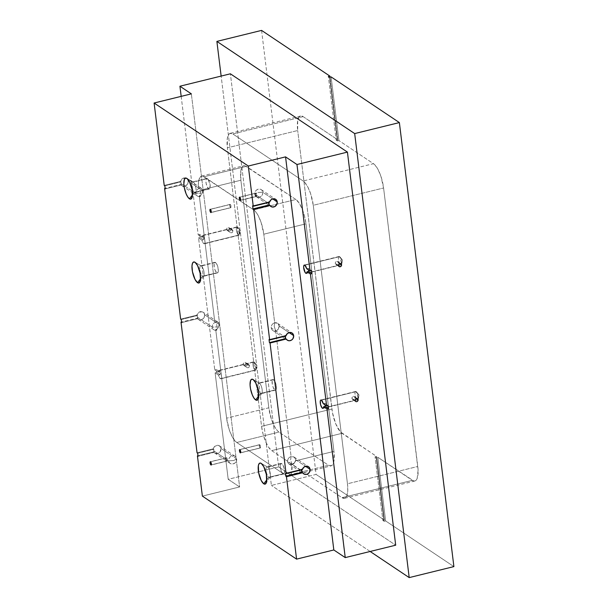 <?xml version="1.0" encoding="UTF-8"?>
<svg xmlns="http://www.w3.org/2000/svg" width="608" height="608" viewBox="0 0 608 608"><rect width="100%" height="100%" fill="white"/><g stroke="black" fill="none" stroke-linecap="round" stroke-linejoin="round"><path stroke-width="0.46" stroke-dasharray="3.04 2.28" d="M201.354 265.97A5.449 1.801 -103.8 0 0 201.278 265.916A5.449 1.801 -103.8 0 0 199.91 269.792A5.449 1.801 -103.8 0 0 202.616 276.207L200.625 278.745L202.616 276.207A5.449 1.801 76.2 0 1 200.04 270.598A5.449 1.801 76.2 0 1 200.686 265.802A5.449 1.801 76.2 0 1 201.354 265.97L215.536 262.481A5.449 1.801 -103.8 0 0 214.86 262.314A5.449 1.801 -103.8 0 0 214.221 267.11A5.449 1.801 -103.8 0 0 216.79 272.718L202.616 276.207L217.846 272.627L218.333 270.849L217.854 266.927L216.38 263.401L214.784 262.337L214.077 263.591L214.244 267.231L215.133 270.233L216.79 272.718A5.449 1.801 -103.8 0 0 217.466 272.886A5.449 1.801 -103.8 0 0 218.112 268.09A5.449 1.801 -103.8 0 0 215.536 262.481L201.354 265.97A5.449 1.801 76.2 0 1 203.931 271.578A5.449 1.801 76.2 0 1 203.285 276.374A5.449 1.801 76.2 0 1 202.616 276.207A5.449 1.801 -103.8 0 0 203.756 275.994A5.449 1.801 -103.8 0 0 203.756 270.758A5.449 1.801 -103.8 0 0 201.354 265.97L195.046 262.299L201.354 265.97M267.558 467.081A5.449 1.801 -103.8 0 0 267.482 467.035A5.449 1.801 -103.8 0 0 266.114 470.904A5.449 1.801 -103.8 0 0 268.82 477.318L266.828 479.856L268.82 477.318A5.449 1.801 76.2 0 1 266.243 471.709A5.449 1.801 76.2 0 1 266.889 466.914A5.449 1.801 76.2 0 1 267.558 467.081L281.74 463.592A5.449 1.801 -103.8 0 0 281.063 463.425A5.449 1.801 -103.8 0 0 280.265 467.149A5.449 1.801 -103.8 0 0 282.104 472.842A5.449 1.801 -103.8 0 0 282.994 473.83L268.82 477.318L282.994 473.83L282.104 472.842L236.732 442.487A20.322 6.718 76.2 0 1 226.602 418.182L215.718 329.536L216.76 330.228A4.309 3.823 -56.2 0 1 213.864 329.764A4.309 3.823 -56.2 0 1 212.314 327.15L197.364 317.156A4.309 3.823 123.8 0 0 197.843 318.607L197.22 318.197A4.309 3.823 123.8 0 0 198.299 319.344A4.309 3.823 123.8 0 0 202.684 319.116A4.309 3.823 123.8 0 0 204.638 314.792L219.169 324.512A4.309 3.823 -56.2 0 1 215.718 329.536L218.363 327.666L219.169 324.512L217.664 321.936L214.723 321.434L199.302 195.837L200.344 196.536A4.309 3.823 -56.2 0 1 197.448 196.065A4.309 3.823 -56.2 0 1 195.898 193.458L180.948 183.456A4.309 3.823 123.8 0 0 181.427 184.916L180.804 184.498A4.309 3.823 123.8 0 0 181.883 185.653A4.309 3.823 123.8 0 0 186.268 185.425A4.309 3.823 123.8 0 0 188.222 181.1L202.753 190.821A4.309 3.823 -56.2 0 1 199.302 195.837L201.947 193.967L202.753 190.821A4.309 3.823 123.8 0 0 202.441 189.688L200.807 187.994L198.398 187.804A20.322 6.718 76.2 0 1 201.59 176.092A20.322 6.718 76.2 0 1 204.106 176.73L206.69 178.463A5.449 1.801 -103.8 0 0 206.12 183.327A5.449 1.801 -103.8 0 0 208.681 188.852L194.499 192.341L192.508 194.879L194.499 192.341A5.449 1.801 76.2 0 1 191.923 186.732A5.449 1.801 76.2 0 1 192.569 181.929A5.449 1.801 76.2 0 1 193.245 182.104A5.449 1.801 -103.8 0 0 193.162 182.05A5.449 1.801 -103.8 0 0 191.794 185.919A5.449 1.801 -103.8 0 0 194.499 192.341L209.631 188.868L210.148 185.212L208.24 179.497L253.673 209.889A20.322 6.718 76.2 0 1 263.804 234.194L306.014 223.812L333.959 451.372L333.952 461.107L333.336 463.357L331.322 465.804L328.518 465.264L278.943 432.106L277.385 430.722L274.223 425.995L271.434 419.284L268.82 407.801L240.874 180.234L240.882 170.498L242.387 166.668L243.512 165.802L244.842 165.695L295.883 199.5L299.045 202.95L302.077 208.78L304.524 216.106L306.014 223.812A20.322 6.718 -103.8 0 0 295.883 199.5L253.673 209.889L295.883 199.5L246.316 166.341L204.106 176.73L246.316 166.341A20.322 6.718 -103.8 0 0 243.808 165.71A20.322 6.718 -103.8 0 0 240.874 180.234L202.441 189.688L240.874 180.234L268.82 407.801L226.602 418.182L268.82 407.801A20.322 6.718 -103.8 0 0 278.943 432.106L236.732 442.487L278.943 432.106L328.518 465.264L286.307 475.654L236.732 442.487L233.578 439.044L232.013 436.377L229.216 429.674L226.602 418.182L215.718 329.536L216.76 330.228L217.254 326.846L215.764 322.134C213.393 322.962 212.245 324.634 212.314 327.15L217.254 326.846L215.764 322.134L214.723 321.434L199.302 195.837L200.344 196.536L200.838 193.146L199.348 188.434C196.977 189.263 195.829 190.942 195.898 193.458L200.838 193.146L199.348 188.434L198.398 187.804L198.504 182.012L198.93 179.725L200.473 176.73L202.768 176.107L253.673 209.889L256.834 213.332L258.392 216L261.189 222.703L263.804 234.194L274.687 322.84L277.628 323.342L279.133 325.918L289.112 332.591L279.133 325.918L278.327 329.065L275.682 330.942A4.309 3.823 123.8 0 0 279.133 325.918A4.309 3.823 123.8 0 0 277.582 323.312A4.309 3.823 123.8 0 0 274.687 322.84L274.193 326.23L275.682 330.942L291.103 456.54L294.044 457.041L295.549 459.618L305.528 466.29L295.549 459.618A4.309 3.823 -56.2 0 1 295.526 460.826A4.309 3.823 123.8 0 0 295.549 459.618A4.309 3.823 123.8 0 0 293.998 457.003A4.309 3.823 123.8 0 0 291.103 456.54L290.609 459.922L291.992 464.299A20.322 6.718 76.2 0 1 288.815 476.284A20.322 6.718 76.2 0 1 286.307 475.654L328.518 465.264A20.322 6.718 -103.8 0 0 331.026 465.895A20.322 6.718 -103.8 0 0 333.959 451.372L295.526 460.826L294.249 463.083L291.992 464.299L291.506 472.538L290.844 474.369L288.891 476.262L287.66 476.277L283.776 473.959L284.514 472.294L284.073 468.122L282.477 464.352L281.078 463.418L280.258 464.854L280.387 468.016L281.74 472.218L283.776 473.959L282.994 473.83A5.449 1.801 -103.8 0 0 283.67 473.997A5.449 1.801 -103.8 0 0 283.776 473.959A5.449 1.801 -103.8 0 0 284.278 469.026A5.449 1.801 -103.8 0 0 281.74 463.592L267.558 467.081A5.449 1.801 76.2 0 1 270.134 472.69A5.449 1.801 76.2 0 1 269.488 477.485A5.449 1.801 76.2 0 1 268.82 477.318A5.449 1.801 -103.8 0 0 269.96 477.105A5.449 1.801 -103.8 0 0 269.96 471.869A5.449 1.801 -103.8 0 0 267.558 467.081L261.25 463.41L267.558 467.081M259.449 383.215A5.449 1.801 -103.8 0 0 259.365 383.162A5.449 1.801 -103.8 0 0 257.997 387.038A5.449 1.801 -103.8 0 0 260.703 393.452L258.712 395.99L260.703 393.452A5.449 1.801 76.2 0 1 258.126 387.843A5.449 1.801 76.2 0 1 258.772 383.048A5.449 1.801 76.2 0 1 259.449 383.215L273.623 379.726A5.449 1.801 -103.8 0 0 272.954 379.559A5.449 1.801 -103.8 0 0 272.308 384.355A5.449 1.801 -103.8 0 0 274.884 389.964L260.703 393.452L275.933 389.872L276.42 388.094L275.941 384.172L274.474 380.646L272.878 379.582L272.171 380.844L272.331 384.476L273.22 387.478L274.884 389.964A5.449 1.801 -103.8 0 0 275.553 390.131A5.449 1.801 -103.8 0 0 276.199 385.335A5.449 1.801 -103.8 0 0 273.623 379.726L259.449 383.215A5.449 1.801 76.2 0 1 262.018 388.824A5.449 1.801 76.2 0 1 261.372 393.619A5.449 1.801 76.2 0 1 260.703 393.452A5.449 1.801 -103.8 0 0 261.843 393.239A5.449 1.801 -103.8 0 0 261.843 388.003A5.449 1.801 -103.8 0 0 259.449 383.215L253.141 379.544L259.449 383.215M186.937 178.433L193.245 182.104L207.419 178.615A5.449 1.801 -103.8 0 0 206.75 178.44A5.449 1.801 -103.8 0 0 206.69 178.463L205.922 180.052L206.12 183.327L207.206 186.785L208.681 188.852A5.449 1.801 -103.8 0 0 209.35 189.02A5.449 1.801 -103.8 0 0 210.148 185.212A5.449 1.801 -103.8 0 0 208.24 179.497L206.69 178.463L208.24 179.497A5.449 1.801 -103.8 0 0 207.419 178.615L193.245 182.104A5.449 1.801 76.2 0 1 195.814 187.712A5.449 1.801 76.2 0 1 195.168 192.508A5.449 1.801 76.2 0 1 194.499 192.341A5.449 1.801 -103.8 0 0 195.639 192.128A5.449 1.801 -103.8 0 0 195.639 186.892A5.449 1.801 -103.8 0 0 193.245 182.104L186.937 178.433M338.284 263.249L338.352 262.618L339.788 263.576L338.352 262.618L338.284 263.249M336.862 264.503L337.463 264.244L336.862 264.503M335.244 263.378L338.474 265.536L335.244 263.378L335.494 262.101L336.346 261.356L337.425 261.41L338.352 262.618L337.691 261.554L335.905 261.6L335.236 263.082M354.859 398.217L354.92 397.586L356.356 398.544L354.92 397.586L354.859 398.217M353.43 399.471L354.038 399.213L353.43 399.471M351.819 398.346L355.049 400.505L351.819 398.346L352.07 397.07L352.914 396.325L353.993 396.378L354.92 397.586L354.266 396.53L353.043 396.287L351.804 398.058M232.332 229.786L230.447 230.158L229.87 231.063L230.06 232.172L226.617 229.421A1.695 1.505 123.8 0 0 229.718 228.654L232.948 230.812L232.286 232.59L230.782 232.788L227.225 230.447M248.9 364.754L247.015 365.127L246.445 366.031L246.628 367.141L243.185 364.39A1.695 1.505 123.8 0 0 246.293 363.622L249.516 365.78L248.854 367.566L247.357 367.764L243.793 365.416M259.76 444.744A1.695 0.562 -103.8 0 0 259.555 444.691A1.695 0.562 -103.8 0 0 259.35 446.188A1.695 0.562 -103.8 0 0 260.156 447.929L240.662 452.724L260.384 447.974L260.482 446.128L259.525 444.699L259.434 446.546L260.156 447.929A1.695 0.562 -103.8 0 0 260.361 447.982A1.695 0.562 -103.8 0 0 260.566 446.492A1.695 0.562 -103.8 0 0 259.76 444.744L239.902 449.631L259.76 444.744M230.257 204.448A1.695 0.562 -103.8 0 0 230.044 204.394A1.695 0.562 -103.8 0 0 229.847 205.892A1.695 0.562 -103.8 0 0 230.645 207.632L211.151 212.428L230.88 207.678L230.979 205.831L230.022 204.402L229.801 205.603L230.645 207.632A1.695 0.562 -103.8 0 0 230.858 207.685A1.695 0.562 -103.8 0 0 231.055 206.196A1.695 0.562 -103.8 0 0 230.257 204.448L210.391 209.334L230.257 204.448M255.649 193.177L255.254 193.762M240.35 200.42L256.546 196.437L255.216 194.423L255.702 193.162L239.75 197.182L255.983 193.192L256.606 196.095L256.508 195.297L268.728 203.467L256.508 195.297M256.561 196.43L240.51 200.275L256.606 196.08M255.284 194.773L255.755 195.73M226.26 457.923L225.986 458.744M210.543 461.784L226.776 457.794L210.543 461.784M227.164 460.97L211.303 464.877L227.164 460.97L226.001 459.025L213.78 450.847A4.309 3.823 123.8 0 0 214.259 452.306L213.636 451.888A4.309 3.823 123.8 0 0 214.715 453.044A4.309 3.823 123.8 0 0 219.1 452.816A4.309 3.823 123.8 0 0 221.054 448.491L236.626 458.903A4.309 3.823 -56.2 0 1 234.673 463.228A4.309 3.823 -56.2 0 1 230.28 463.456A4.309 3.823 -56.2 0 1 228.73 460.849L227.301 459.891L227.164 460.97M226.222 459.762L226.799 460.644M254.083 361.996A4.309 1.421 -103.8 0 0 253.551 361.866A4.309 1.421 -103.8 0 0 253.042 365.659A4.309 1.421 -103.8 0 0 255.079 370.097L220.316 378.647A4.309 1.421 76.2 0 1 218.477 375.106L219.967 374.741A4.309 1.421 76.2 0 1 219.594 371.686L218.105 372.05A4.309 1.421 76.2 0 1 218.789 370.416A4.309 1.421 76.2 0 1 219.321 370.553L254.083 361.996L256.956 365.461L255.079 370.097C252.981 368.919 251.925 360.324 254.083 361.996L256.226 369.246L255.079 370.097L256.956 365.461L254.083 361.996L219.321 370.553L221.342 374.893L221.472 377.766L220.909 378.761L219.815 378.153L218.477 375.106L215.126 372.864L228.198 479.309L239.62 486.947L191.353 93.86L239.62 486.947L202.373 496.113L239.62 486.947L228.198 479.309L258.499 471.861L228.198 479.309L215.126 372.864L216.623 372.499L215.126 372.864L218.477 375.106L219.967 374.741L216.623 372.499L219.967 374.741L219.594 371.686L216.243 369.444L216.623 372.499L216.243 369.444L214.753 369.808L218.105 372.05L218.485 370.622L219.321 370.553A4.309 1.421 76.2 0 1 221.358 374.992A4.309 1.421 76.2 0 1 220.848 378.784A4.309 1.421 76.2 0 1 220.316 378.647L255.079 370.097A4.309 1.421 -103.8 0 0 255.611 370.234A4.309 1.421 -103.8 0 0 256.12 366.434A4.309 1.421 -103.8 0 0 254.083 361.996M249.462 365.507L249.242 365.058M247.357 367.764L248.854 367.566L249.516 365.78L246.293 363.622L245.974 364.861L244.933 365.598L243.778 365.4L243.185 364.39L243.504 363.151L244.545 362.414L245.7 362.611L246.293 363.622A1.695 1.505 123.8 0 0 243.185 364.39L246.415 366.548L246.795 365.355L247.904 364.663L248.991 364.815L249.516 365.78M237.515 227.027A4.309 1.421 -103.8 0 0 236.983 226.898A4.309 1.421 -103.8 0 0 236.474 230.69A4.309 1.421 -103.8 0 0 238.511 235.129L203.748 243.679A4.309 1.421 76.2 0 1 201.909 240.137L203.399 239.772A4.309 1.421 76.2 0 1 203.019 236.717L201.529 237.082A4.309 1.421 76.2 0 1 202.221 235.448A4.309 1.421 76.2 0 1 202.753 235.585L237.515 227.027L240.38 230.493L238.511 235.129C236.406 233.951 235.357 225.355 237.515 227.027L239.651 234.278L238.511 235.129L240.38 230.493L237.515 227.027L202.753 235.585L204.767 239.924L204.964 242.197L204.341 243.793L203.239 243.185L201.909 240.137L198.558 237.895L214.753 369.808L216.243 369.444L219.594 371.686L218.105 372.05L214.753 369.808L198.558 237.895L200.047 237.53L198.558 237.895L201.909 240.137L203.399 239.772L200.047 237.53L203.399 239.772L203.019 236.717L199.675 234.475L200.047 237.53L199.675 234.475L198.185 234.84L201.529 237.082L201.917 235.653L202.753 235.585A4.309 1.421 76.2 0 1 204.79 240.016A4.309 1.421 76.2 0 1 204.28 243.816A4.309 1.421 76.2 0 1 203.748 243.679L238.511 235.129A4.309 1.421 -103.8 0 0 239.043 235.258A4.309 1.421 -103.8 0 0 239.552 231.466A4.309 1.421 -103.8 0 0 237.515 227.027M232.887 230.538L232.666 230.09M230.782 232.788L232.286 232.59L232.948 230.812L229.718 228.654L229.398 229.892L228.365 230.63L227.21 230.432L226.617 229.421L226.928 228.182L227.97 227.445L229.125 227.643L229.718 228.654A1.695 1.505 123.8 0 0 226.617 229.421L229.839 231.58L230.227 230.386L231.329 229.695L232.416 229.847L232.948 230.812M339.614 256.622A4.309 1.421 -103.8 0 0 339.082 256.485A4.309 1.421 -103.8 0 0 338.572 260.285A4.309 1.421 -103.8 0 0 340.609 264.723L306.789 273.045L340.609 264.723C338.512 263.545 337.455 254.95 339.614 256.622L342.486 260.087L340.609 264.723L342.486 260.087L339.614 256.622L341.757 263.872L341.529 264.533L340.609 264.723A4.309 1.421 -103.8 0 0 341.141 264.852A4.309 1.421 -103.8 0 0 341.529 264.533A4.309 1.421 -103.8 0 0 341.506 260.384A4.309 1.421 -103.8 0 0 339.614 256.622L304.859 265.179L339.614 256.622M356.189 391.59A4.309 1.421 -103.8 0 0 355.657 391.461A4.309 1.421 -103.8 0 0 355.148 395.253A4.309 1.421 -103.8 0 0 357.185 399.692L323.365 408.014L357.185 399.692C355.087 398.514 354.031 389.918 356.189 391.59L359.062 395.056L357.185 399.692L359.062 395.056L356.189 391.59L358.332 398.84L358.104 399.502L357.185 399.692A4.309 1.421 -103.8 0 0 357.717 399.821A4.309 1.421 -103.8 0 0 358.104 399.502A4.309 1.421 -103.8 0 0 358.082 395.352A4.309 1.421 -103.8 0 0 356.189 391.59L321.427 400.148L356.189 391.59M254.82 194.165A4.309 3.823 123.8 0 0 256.378 196.772A4.309 3.823 123.8 0 0 260.764 196.544A4.309 3.823 123.8 0 0 262.717 192.227L272.696 198.892L262.717 192.227C263.606 197.387 255.223 199.447 254.82 194.165L257.777 192.531L262.717 192.227L257.777 192.531L254.82 194.165C253.939 189.004 262.322 186.937 262.717 192.227A4.309 3.823 123.8 0 0 261.166 189.612A4.309 3.823 123.8 0 0 256.774 189.84A4.309 3.823 123.8 0 0 254.82 194.165L255.216 194.423L254.82 194.165M271.236 327.864A4.309 3.823 123.8 0 0 272.794 330.471A4.309 3.823 123.8 0 0 275.682 330.942L291.103 456.54L290.609 459.922L291.992 464.299L294.249 463.083L295.526 460.826L333.959 451.372L306.014 223.812L263.804 234.194L274.687 322.84L274.193 326.23L275.682 330.942A4.309 3.823 -56.2 0 1 271.236 327.864A4.309 3.823 -56.2 0 1 274.687 322.84A4.309 3.823 123.8 0 0 271.236 327.864L285.144 337.166L271.236 327.864M287.652 461.556A4.309 3.823 123.8 0 0 289.21 464.17A4.309 3.823 123.8 0 0 295.526 460.826C292.805 465.667 290.183 465.91 287.652 461.556C287.584 459.04 288.739 457.368 291.103 456.54A4.309 3.823 123.8 0 0 287.652 461.556L301.56 470.866L287.652 461.556M233.67 460.537L228.73 460.849C229.125 466.131 237.508 464.071 236.626 458.903L233.67 460.537L236.626 458.903C236.231 453.621 227.84 455.688 228.73 460.849L233.67 460.537M303.126 116.63L337.668 139.741L329.992 77.178L337.668 139.741L303.126 116.63A20.322 6.718 -103.8 0 0 300.618 115.999A20.322 6.718 -103.8 0 0 297.684 130.522L297.7 120.787L299.197 116.956L300.329 116.09L303.126 116.63L232.811 133.935L230.006 133.395L228.882 134.254L227.377 138.092L227.369 147.828L261.562 426.322L263.051 434.028L265.498 441.347L268.538 447.184L271.692 450.627L342.023 497.671L344.827 498.21L346.841 495.763L347.768 490.694L347.464 483.786L313.272 205.284L310.658 193.8L307.861 187.089L304.707 182.362L303.141 180.979L232.811 133.935L303.126 116.63M261.577 30.4L316.099 474.422L384.37 520.098L376.557 456.433L340.45 431.946L335.821 424.05L332.492 412.847L297.684 130.522L331.884 409.017L261.562 426.322L227.369 147.828L297.684 130.522L227.369 147.828A20.322 6.718 76.2 0 1 230.295 133.296A20.322 6.718 76.2 0 1 232.811 133.935L303.141 180.979L373.456 163.681L376.618 167.124L378.176 169.792L380.973 176.495L383.587 187.986L418.091 470.106L417.164 478.458L416.275 480.046L415.142 480.913L413.82 481.019L377.804 457.269L385.616 520.927L453.895 566.603L385.616 520.927L377.804 457.269L412.346 480.373A20.322 6.718 -103.8 0 0 414.854 481.004A20.322 6.718 -103.8 0 0 417.78 466.48L383.587 187.986A20.322 6.718 -103.8 0 0 373.456 163.681L338.914 140.57L373.456 163.681L303.141 180.979A20.322 6.718 76.2 0 1 313.272 205.284L383.587 187.986L313.272 205.284L347.464 483.786L417.78 466.48L347.464 483.786A20.322 6.718 76.2 0 1 344.531 498.309A20.322 6.718 76.2 0 1 342.023 497.671L412.346 480.373L342.023 497.671L271.692 450.627L342.015 433.322L376.557 456.433L375.068 456.798L376.314 457.634L377.804 457.269L376.314 457.634L384.127 521.299L385.616 520.927L384.127 521.299L376.314 457.634L375.068 456.798L376.557 456.433L384.37 520.098L382.88 520.463L384.127 521.299L382.88 520.463L375.068 456.798L382.88 520.463L384.37 520.098L316.099 474.422L271.404 485.42L221.145 76.084L271.404 485.42L316.099 474.422L261.577 30.4M181.176 96.36L198.185 234.84L199.675 234.475L203.019 236.717L201.529 237.082L198.185 234.84L181.176 96.36M278.654 466.898L258.499 471.861L278.654 466.898L230.386 73.804L278.654 466.898L395.694 545.194L278.654 466.898M370.15 551.479L271.404 485.42L370.15 551.479M331.102 76.904L338.914 140.57L337.425 140.934L336.178 140.106L337.668 139.741L336.178 140.106L328.366 76.441L336.178 140.106L337.425 140.934L338.914 140.57L331.102 76.904M342.015 433.322L271.692 450.627A20.322 6.718 76.2 0 1 261.562 426.322L331.884 409.017A20.322 6.718 -103.8 0 0 342.015 433.322M221.054 448.491L220.058 451.904L217.687 453.492L215.057 453.241L213.636 451.888L197.988 455.742L213.636 451.888L214.259 452.306L198.056 456.296L214.259 452.306L213.78 450.847L226.001 459.025L226.776 457.794L227.301 459.891L228.73 460.849A4.309 3.823 -56.2 0 1 230.683 456.524A4.309 3.823 -56.2 0 1 235.076 456.296A4.309 3.823 -56.2 0 1 236.626 458.903L221.054 448.491A4.309 3.823 123.8 0 0 219.503 445.884A4.309 3.823 123.8 0 0 213.264 448.833L214.791 446.363L217.375 445.299L219.838 446.143L221.054 448.491M164.221 185.432L180.432 181.442L182.552 178.539L185.873 178.098L187.826 179.786L188.252 181.807L187.644 183.89L185.524 185.858L182.841 186.094L180.804 184.498L165.156 188.351L180.804 184.498L181.427 184.916L165.224 188.906L181.427 184.916L180.948 183.456L195.898 193.458C196.43 195.86 197.912 196.886 200.344 196.536L200.838 193.146L195.898 193.458A4.309 3.823 -56.2 0 1 199.348 188.434L198.398 187.804L200.807 187.994L202.441 189.688A4.309 3.823 -56.2 0 1 202.753 190.821L188.222 181.1A4.309 3.823 123.8 0 0 186.671 178.486A4.309 3.823 123.8 0 0 185.782 178.068A4.309 3.823 123.8 0 0 180.432 181.442L181.055 181.86A4.309 3.823 123.8 0 0 180.948 183.456L181.055 181.86L180.432 181.442L164.221 185.432M185.22 177.939L185.873 178.098M180.637 319.124L196.848 315.142L198.968 312.238L202.289 311.79L204.242 313.485L204.668 315.506L203.642 318.204L201.94 319.55L199.257 319.793L197.22 318.197L181.572 322.042L197.22 318.197L197.843 318.607L181.64 322.597L197.843 318.607L197.364 317.156L212.314 327.15C212.846 329.551 214.328 330.577 216.76 330.228L217.254 326.846L212.314 327.15A4.309 3.823 -56.2 0 1 215.764 322.134L214.723 321.434A4.309 3.823 -56.2 0 1 217.618 321.906A4.309 3.823 -56.2 0 1 219.169 324.512L204.638 314.792A4.309 3.823 123.8 0 0 203.087 312.185A4.309 3.823 123.8 0 0 196.848 315.142L197.471 315.552A4.309 3.823 123.8 0 0 197.364 317.156L197.471 315.552L196.848 315.142L180.637 319.124M197.053 452.823L213.264 448.833L213.887 449.251A4.309 3.823 123.8 0 0 213.78 450.847L213.887 449.251L213.264 448.833L197.053 452.823M226.921 457.953L227.301 459.891M200.807 187.994L201.316 188.29M301.56 469.862A4.309 3.823 -56.2 0 1 301.667 469.262L302.29 469.68L301.667 469.262L285.456 473.252L301.667 469.262L301.538 470.068M285.144 336.163A4.309 3.823 -56.2 0 1 285.251 335.57L285.874 335.981L285.251 335.57L269.04 339.553L285.251 335.57L285.129 336.368M268.728 202.464A4.309 3.823 -56.2 0 1 268.835 201.871L269.458 202.289L268.835 201.871L252.624 205.861L268.835 201.871L268.713 202.677M325.067 404.928L324.756 403.324L328.107 405.566L324.756 403.324L323.266 403.689L324.756 403.324A4.309 1.421 76.2 0 1 325.06 404.89M308.492 269.96L308.18 268.356L311.532 270.59L308.18 268.356L306.69 268.721L308.18 268.356A4.309 1.421 76.2 0 1 308.484 269.922M329.612 77.269L337.425 140.934L329.612 77.269M256.356 194.119L256.09 193.298M248.756 364.694L245.678 362.596M164.844 185.843L181.055 181.86L164.844 185.843M181.26 319.542L197.471 315.552L181.26 319.542M197.676 453.241L213.887 449.251L197.676 453.241M201.278 265.916L194.894 262.2M214.86 262.314L200.686 265.802M267.482 467.035L261.098 463.311M281.063 463.425L266.889 466.914M259.365 383.162L252.981 379.445M272.954 379.559L258.772 383.048M193.162 182.05L186.778 178.334M206.75 178.44L192.569 181.929M335.791 264.358L339.082 266.562M352.359 399.327L355.657 401.531M259.555 444.691L239.689 449.578M230.044 204.394L210.186 209.281M255.732 193.146L239.537 197.129M226.526 457.748L210.33 461.73M253.551 361.866L218.789 370.416M236.983 226.898L202.221 235.448M339.082 256.485L304.327 265.042M355.657 391.461L320.895 400.011M256.378 196.772L270.91 206.5M272.794 330.471L287.326 340.191M289.21 464.17L303.742 473.89M181.883 185.653L197.448 196.065M230.28 463.456L214.715 453.044M198.299 319.344L213.864 329.764M300.618 115.999L230.295 133.296M414.854 481.004L344.531 498.309M201.59 176.092L243.808 165.71M288.815 476.284L331.026 465.895M217.618 321.906L203.087 312.185M235.076 456.296L219.503 445.884M201.233 188.229L186.671 178.486M293.998 457.003L308.53 466.724M277.582 323.312L292.114 333.032M261.166 189.612L275.698 199.333M356.653 392.046L359.062 395.056L358.332 398.84M357.717 399.821L322.954 408.378M340.085 257.078L342.486 260.087L341.757 263.872M341.141 264.852L306.379 273.41M237.979 227.483L240.38 230.493L239.651 234.278M239.043 235.258L204.28 243.816M254.554 362.452L256.956 365.461L256.226 369.246M255.611 370.234L220.848 378.784M227.339 461.039L211.143 465.021M230.858 207.685L210.991 212.572M260.361 447.982L240.494 452.869M232.4 229.832L229.11 227.628M354.244 396.515L357.542 398.719M337.676 261.546L340.966 263.75M209.35 189.02L195.168 192.508M195.639 192.128L191.71 198.383M275.553 390.131L261.372 393.619M261.843 393.239L257.914 399.494M283.67 473.997L269.488 477.485M269.96 477.105L266.03 483.36M217.466 272.886L203.285 276.374M203.756 275.994L199.827 282.249"/><path stroke-width="0.91" d="M197.547 282.674A10.838 3.58 76.2 0 1 192.174 269.906A10.838 3.58 76.2 0 1 194.894 262.2A10.838 3.58 76.2 0 1 195.046 262.299L193.557 262.01L192.478 263.317L191.984 266.023L192.47 271.746L195.031 279.414L197.547 282.674L199.044 282.963L200.45 280.455L200.131 273.22L197.57 265.559L195.046 262.299A10.838 3.58 76.2 0 1 199.827 271.829A10.838 3.58 76.2 0 1 199.827 282.249A10.838 3.58 76.2 0 1 197.547 282.674L200.625 278.745L197.547 282.674M263.75 483.786A10.838 3.58 76.2 0 1 258.377 471.018A10.838 3.58 76.2 0 1 261.098 463.311A10.838 3.58 76.2 0 1 261.25 463.41L260.467 463.068L259.16 463.585L258.354 465.629L258.674 472.864L261.235 480.525L263.75 483.786L265.248 484.074L266.654 481.566L266.334 474.339L263.773 466.67L261.25 463.41A10.838 3.58 76.2 0 1 266.03 472.94A10.838 3.58 76.2 0 1 266.03 483.36A10.838 3.58 76.2 0 1 263.75 483.786L266.828 479.856L263.75 483.786M255.641 399.92A10.838 3.58 76.2 0 1 250.26 387.152A10.838 3.58 76.2 0 1 252.981 379.445A10.838 3.58 76.2 0 1 253.141 379.544L251.644 379.255L250.572 380.562L250.07 385.024L250.564 388.998L252.335 394.972L253.954 398.08L255.641 399.92L257.131 400.208L258.537 397.7L258.218 390.465L255.656 382.804L253.141 379.544A10.838 3.58 76.2 0 1 257.914 389.074A10.838 3.58 76.2 0 1 257.914 399.494A10.838 3.58 76.2 0 1 255.641 399.92L258.712 395.99L255.641 399.92M189.438 198.808A10.838 3.58 76.2 0 1 184.057 186.033A10.838 3.58 76.2 0 1 186.778 178.334A10.838 3.58 76.2 0 1 186.937 178.433L185.44 178.144L184.368 179.451L183.867 183.905L184.361 187.88L186.132 193.861L187.75 196.969L189.438 198.808L190.927 199.09L192.333 196.589L192.014 189.354L189.453 181.693L186.937 178.433A10.838 3.58 76.2 0 1 191.71 187.963A10.838 3.58 76.2 0 1 191.71 198.383A10.838 3.58 76.2 0 1 189.438 198.808L192.508 194.879L189.438 198.808M341.582 264.776A1.695 1.505 -56.2 0 1 338.474 265.536L339.066 266.555L340.799 266.479L341.536 265.415L341.384 264.191L340.442 263.538L339.249 263.834L338.474 265.536A1.695 1.505 -56.2 0 1 341.582 264.776L339.788 263.576L341.582 264.776M358.15 399.745A1.695 1.505 -56.2 0 1 355.049 400.505L355.642 401.523L356.797 401.721L358.104 400.383L357.96 399.167L356.402 398.536L355.361 399.274L355.049 400.505A1.695 1.505 -56.2 0 1 358.15 399.745L356.356 398.544L358.15 399.745M240.289 452.816A1.695 0.562 76.2 0 1 239.491 451.075A1.695 0.562 76.2 0 1 239.689 449.578A1.695 0.562 76.2 0 1 239.902 449.631L239.567 451.432L240.525 452.861L240.745 451.66L239.902 449.631A1.695 0.562 76.2 0 1 240.7 451.379A1.695 0.562 76.2 0 1 240.494 452.869A1.695 0.562 76.2 0 1 240.289 452.816L240.662 452.724L240.289 452.816M210.786 212.519A1.695 0.562 76.2 0 1 209.98 210.778A1.695 0.562 76.2 0 1 210.186 209.281A1.695 0.562 76.2 0 1 210.391 209.334L210.064 211.136L211.014 212.564L211.113 210.718L210.391 209.334A1.695 0.562 76.2 0 1 211.196 211.082A1.695 0.562 76.2 0 1 210.991 212.572A1.695 0.562 76.2 0 1 210.786 212.519L210.786 212.519M240.137 200.366A1.695 0.562 76.2 0 1 239.339 198.626A1.695 0.562 76.2 0 1 239.537 197.129A1.695 0.562 76.2 0 1 239.75 197.182L239.294 198.345L240.373 200.412L240.472 198.565L239.75 197.182A1.695 0.562 76.2 0 1 240.548 198.93A1.695 0.562 76.2 0 1 240.35 200.42A1.695 0.562 76.2 0 1 240.137 200.366L240.51 200.275L240.137 200.366M210.93 464.968A1.695 0.562 76.2 0 1 210.132 463.228A1.695 0.562 76.2 0 1 210.33 461.73A1.695 0.562 76.2 0 1 210.543 461.784L210.087 462.939L211.166 465.014L211.265 463.167L210.543 461.784A1.695 0.562 76.2 0 1 211.341 463.532A1.695 0.562 76.2 0 1 211.143 465.021A1.695 0.562 76.2 0 1 210.93 464.968L211.303 464.877L210.93 464.968M305.847 273.273A4.309 1.421 76.2 0 1 303.81 268.835A4.309 1.421 76.2 0 1 304.327 265.042A4.309 1.421 76.2 0 1 304.859 265.179L306.69 268.721L310.042 270.963L296.97 164.51L285.555 156.872L248.307 166.037L253.247 206.272L252.624 205.861L253.004 208.916L253.627 209.334L269.663 339.971L269.04 339.553L269.42 342.608L270.043 343.026L286.079 473.67L285.456 473.252L285.836 476.307L286.459 476.725L296.575 559.132L202.373 496.113L197.433 455.878L198.056 456.296L197.676 453.241L197.053 452.823L181.017 322.179L181.64 322.597L181.26 319.542L180.637 319.124L164.601 188.488L165.224 188.906L164.844 185.843L164.221 185.432L154.105 103.018L248.307 166.037L154.105 103.018L191.353 93.86L179.93 86.222L181.176 96.36L179.93 86.222L230.386 73.804L347.426 152.099L296.97 164.51L347.426 152.099L395.694 545.194L345.238 557.604L326.99 408.986L328.48 408.622L328.107 405.566L326.618 405.931L310.422 274.018L311.912 273.646L311.532 270.59L310.042 270.963L296.97 164.51L285.555 156.872L333.822 549.966L345.238 557.604L395.694 545.194L347.426 152.099L230.386 73.804L179.93 86.222L191.353 93.86L154.105 103.018L164.221 185.432L164.844 185.843L165.224 188.906L164.601 188.488L180.637 319.124L181.26 319.542L181.64 322.597L181.017 322.179L197.053 452.823L197.676 453.241L198.056 456.296L197.433 455.878L202.373 496.113L296.575 559.132L333.822 549.966L345.238 557.604L326.99 408.986L323.638 406.744L323.258 408.173L322.422 408.242A4.309 1.421 76.2 0 1 320.386 403.803A4.309 1.421 76.2 0 1 320.895 400.011A4.309 1.421 76.2 0 1 321.427 400.148L323.266 403.689L326.618 405.931L310.422 274.018L307.07 271.776L306.31 273.418L305.178 272.544L303.635 267.353L303.833 265.582L304.859 265.179A4.309 1.421 76.2 0 1 306.69 268.721L310.042 270.963L311.532 270.59L311.912 273.646L310.422 274.018L307.07 271.776A4.309 1.421 76.2 0 1 306.379 273.41A4.309 1.421 76.2 0 1 305.847 273.273L306.789 273.045L305.847 273.273M323.365 408.014L322.088 407.953L320.591 404.723L320.279 401.029L320.591 400.216L321.427 400.148A4.309 1.421 76.2 0 1 323.266 403.689L326.618 405.931L328.107 405.566L328.48 408.622L326.99 408.986L323.638 406.744A4.309 1.421 76.2 0 1 322.954 408.378A4.309 1.421 76.2 0 1 322.422 408.242L323.365 408.014M268.835 201.871L269.215 204.926L253.004 208.916L269.215 204.926L269.83 205.344L253.627 209.334L253.004 208.916L252.624 205.861L253.247 206.272L269.458 202.289A4.309 3.823 -56.2 0 1 275.698 199.333A4.309 3.823 -56.2 0 1 277.248 201.947L275.5 199.211L272.886 198.846L270.986 199.812L269.458 202.289L253.247 206.272L248.307 166.037L285.555 156.872L333.822 549.966L296.575 559.132L286.459 476.725L285.836 476.307L285.456 473.252L286.079 473.67L302.29 469.68A4.309 3.823 -56.2 0 1 308.53 466.724A4.309 3.823 -56.2 0 1 310.08 469.338A4.309 3.823 -56.2 0 1 308.127 473.662A4.309 3.823 -56.2 0 1 303.742 473.89A4.309 3.823 -56.2 0 1 302.662 472.735L304.084 474.088L306.029 474.46L308.013 473.738L309.495 472.135L310.08 469.338L305.528 466.29L310.08 469.338L309.685 468.023L308.332 466.602L306.402 466.146L303.818 467.21L302.29 469.68L286.079 473.67L270.043 343.026L269.42 342.608L269.04 339.553L269.663 339.971L285.874 335.981A4.309 3.823 -56.2 0 1 292.114 333.032A4.309 3.823 -56.2 0 1 293.664 335.639A4.309 3.823 -56.2 0 1 291.711 339.963A4.309 3.823 -56.2 0 1 287.326 340.191A4.309 3.823 -56.2 0 1 286.246 339.036L287.668 340.396L289.613 340.761L291.597 340.047L293.079 338.436L293.664 335.639L289.112 332.591L293.664 335.639L293.269 334.332L291.916 332.91L289.986 332.454L287.402 333.511L285.874 335.981L269.663 339.971L253.627 209.334L269.83 205.344L271.867 206.94L274.55 206.705L276.663 204.736L277.248 201.947L272.696 198.892L277.248 201.947A4.309 3.823 -56.2 0 1 275.295 206.264A4.309 3.823 -56.2 0 1 270.91 206.5A4.309 3.823 -56.2 0 1 269.83 205.344L269.215 204.926A4.309 3.823 -56.2 0 1 268.728 203.467A4.309 3.823 -56.2 0 1 268.728 202.464M285.251 335.57L285.623 338.626L269.42 342.608L285.623 338.626L286.246 339.036L270.043 343.026L286.246 339.036L285.623 338.626A4.309 3.823 -56.2 0 1 285.144 337.166A4.309 3.823 -56.2 0 1 285.144 336.163M301.667 469.262L302.039 472.317L285.836 476.307L302.039 472.317L302.662 472.735L286.459 476.725L302.662 472.735L302.039 472.317A4.309 3.823 -56.2 0 1 301.56 470.866A4.309 3.823 -56.2 0 1 301.56 469.862M329.992 77.178L329.855 76.076L261.577 30.4L216.881 41.397L354.677 133.578L409.199 577.6L370.15 551.479L409.199 577.6L453.895 566.603L409.199 577.6L354.677 133.578L399.372 122.58L354.677 133.578L216.881 41.397L261.577 30.4L329.855 76.076L329.992 77.178M221.145 76.084L216.881 41.397L221.145 76.084M453.895 566.603L399.372 122.58L331.102 76.904L329.612 77.269L328.366 76.441L329.855 76.076L328.366 76.441L329.612 77.269L331.102 76.904L399.372 122.58L453.895 566.603M197.988 455.742L197.433 455.878L197.988 455.742M185.22 177.939L185.873 178.098M165.156 188.351L164.601 188.488L165.156 188.351M181.572 322.042L181.017 322.179L181.572 322.042M325.128 406.38L323.638 406.744L325.128 406.38L328.48 408.622L325.128 406.38L325.06 404.89A4.309 1.421 76.2 0 1 325.128 406.38M308.56 271.411L307.07 271.776L308.56 271.411L311.912 273.646L308.56 271.411L308.484 269.922A4.309 1.421 76.2 0 1 308.56 271.411"/></g></svg>

